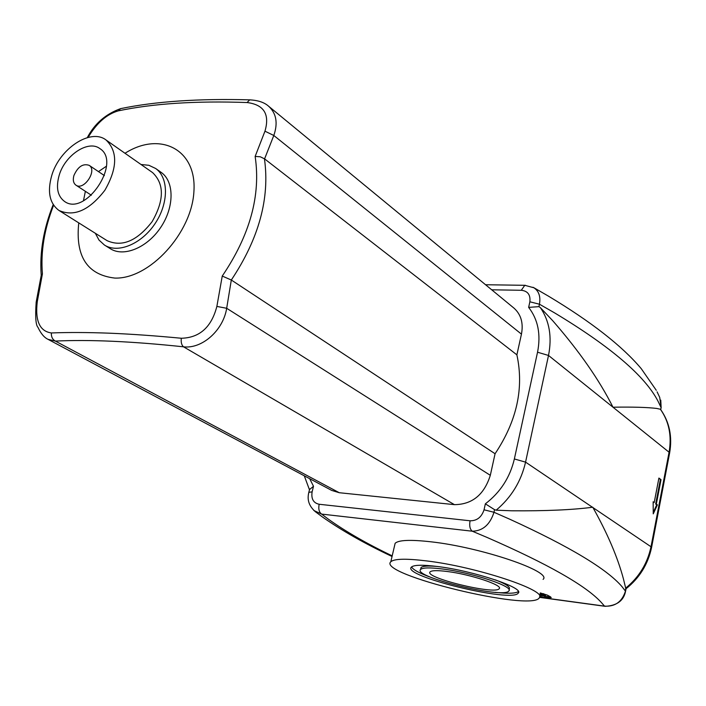 <?xml version="1.0" encoding="UTF-8"?>
<svg xmlns="http://www.w3.org/2000/svg" width="706" height="706" viewBox="0 0 706 706"><rect width="100%" height="100%" fill="white"/><g stroke="black" fill="none" stroke-linecap="round" stroke-linejoin="round"><path stroke-width="1.06" d="M95.336 233.289L99.025 240.093L104.435 245.044C117.876 253.825 141.509 244.073 155.055 223.625C168.778 203.302 168.831 177.656 155.647 168.487L148.887 165.292L141.032 164.498M160.968 172.238L161.224 172.423C174.408 181.592 174.4 207.158 160.73 227.394C147.245 247.753 123.674 257.434 110.233 248.653L104.664 245.185M58.96 210.45C73.998 217.095 89.3 210.37 104.85 190.293C117.478 168.24 117.893 151.481 106.085 140.017C90.633 127.839 59.242 148.834 51.662 175.794C47.187 191.908 49.623 203.46 58.96 210.45L107.083 240.658C122.05 247.347 137.07 241.011 152.125 221.649C164.277 200.336 164.436 183.984 152.602 172.608L152.372 172.449M59.11 175.529C55.792 187.567 57.592 196.197 64.52 201.431C85.426 217.007 122.129 162.133 99.864 148.595C88.294 139.567 64.776 155.302 59.11 175.529M85.364 191.308L83.484 200.742M106.429 166.21L98.461 171.602M73.918 175.494C72.7 179.968 73.362 183.181 75.913 185.14C83.776 191.079 97.613 170.393 89.159 165.336C82.964 163.271 77.889 166.651 73.918 175.494M88.126 137.414C96.731 122.968 106.827 114.116 118.396 110.842L120.62 108.627L122.87 108.203M118.396 110.842C153.264 103.5 196.171 100.729 247.1 102.538L249.677 99.864L250.727 99.89M247.1 102.538C263.956 104.691 269.913 114.24 264.962 131.184L273.804 135.481C278.085 123.126 276.373 113.392 268.668 106.271L514.03 308.169C521.054 314.497 523.525 323.154 521.452 334.132L516.88 354.844L264.582 158.868L273.804 135.481L521.452 334.132M264.962 131.184L255.14 156.441L260.267 156.776L264.582 158.868M41.16 275.622L42.422 273.849C40.577 251.874 44.31 228.991 53.612 205.208M255.14 156.441C260.955 195.244 249.986 235.116 222.249 276.055L231.312 280.026C258.943 238.54 269.992 198.112 264.441 158.762M222.249 276.055L216.866 306.422L226.679 308.284L231.312 280.026M216.866 306.422C211.465 327.205 199.613 337.812 181.31 338.253C180.86 342.286 181.592 345.146 183.507 346.814C202.004 349.135 223.193 330.487 226.679 308.284L490.317 475.315C484.184 494.712 472.226 504.49 454.435 504.649L339.268 492.717L331.705 490.414L48.034 339.339L55.359 341.086C89.327 339.445 132.048 341.351 183.507 346.814L454.435 504.649M181.31 338.253C155.479 335.791 131.545 334.097 109.509 333.188C87.782 332.376 68.394 332.297 51.361 332.95C51.15 336.753 52.491 339.471 55.359 341.086L339.268 492.717M51.361 332.95C39.73 331.29 35.026 320.903 37.259 301.771L36.138 302.274M37.259 301.771L42.422 273.849M516.88 354.844C524.108 388.15 516.836 421.111 495.074 453.737L490.317 475.315M495.074 453.737L231.462 280.114M78.754 222.875C75.26 256.446 87.262 274.846 114.769 278.076C149.328 279.417 191.979 233.024 193.929 191.22C196.78 149.222 159.98 130.901 124.997 153.273M661.019 479.665L656.342 504.093L657.41 504.869L653.253 513.862L653.138 501.763L654.206 502.548L658.91 478.059L661.019 479.665L658.83 478.456M654.206 502.548L653.138 502.195M653.244 512.371L656.739 504.808L655.671 504.031L660.357 479.612M657.41 504.869L656.739 504.808M656.342 504.093L655.671 504.031M313.843 510.491L321.609 514.092L472.27 531.203C482.763 530.991 489.999 524.682 493.988 512.274L494.553 509.67L496.168 510.182C511.329 497.395 521.134 481.386 525.564 462.139L548.509 355.453C552.163 336.912 549.453 320.974 540.372 307.631L552.71 320.7C579.176 351.058 599.27 379.89 612.985 407.203C632.585 406.885 647.155 407.291 656.677 408.439L660.384 409.251C669.014 421.491 671.909 435.814 669.076 452.219L651.091 546.356C647.578 563.282 639.115 577.199 625.684 588.116L625.516 590.966C622.118 601.759 615.129 606.816 604.521 606.127L605.21 606.33M625.684 588.116L623.469 579.052C617.644 557.228 607.416 533.286 592.766 507.226C572.716 509.873 545.703 511.065 511.718 510.791L496.168 510.182M540.372 307.631L538.925 306.642L539.455 304.215C540.761 296.626 538.907 291.137 533.895 287.766L532.986 287.263M657.092 391.848L659.731 397.443L661.081 407.538L660.772 409.692M651.664 547.009L669.579 453.217L669.076 452.219L548.509 355.453L537.54 352.223L514.365 458.962L525.564 462.139L651.638 547.185C648.099 564.112 639.574 577.958 626.063 588.733L625.957 588.68M669.623 452.996C672.483 436.555 669.456 422.02 660.542 409.383L660.384 409.251M308.822 492.356L312.114 491.835L313.499 486.293L309.51 489.593M392.201 555.86C366.732 543.655 345.402 531.389 328.193 519.06L321.609 514.092C319.094 512.3 318.274 509.017 319.156 504.26C313.402 503.016 311.055 498.868 312.114 491.835M539.578 597.267L604.521 606.127L601.256 602.403C585.971 585.653 547.847 563.979 486.902 537.372L472.27 531.203C469.949 529.332 469.208 525.864 470.055 520.79L319.156 504.26M514.365 458.962C510.023 477.397 500.351 492.356 485.357 503.828L494.553 509.67M660.692 409.577L661.081 407.538L658.063 401.29C645.046 376.016 610.496 346.505 554.413 312.776L539.455 304.215L529.871 301.797L528.644 307.375L538.925 306.642M525.432 285.312L524.77 285.303L521.284 290.281C527.744 290.969 530.603 294.808 529.871 301.797M437.023 566.45C427.915 565.665 422.585 566.044 421.023 567.598L420.758 568.771M509.07 589.898L509.247 589.104C510.544 587.021 505.92 583.95 495.383 579.873M442.327 568.974C429.875 567.43 422.629 567.589 420.599 569.451C412.101 576.767 504.075 599.191 508.849 590.957C514.436 586.704 472.129 572.575 442.327 568.974M411.58 566.927C413.134 569.857 419.973 573.475 432.09 577.799M495.074 592.325C507.923 593.764 515.689 593.499 518.354 591.531M437.535 566.512C473.638 570.845 524.999 588.001 518.204 593.137C512.335 603.092 401.176 575.999 411.395 567.095C413.84 564.862 422.55 564.668 437.535 566.512M426.627 560.917C406.091 558.428 394.151 558.711 390.815 561.764C376.792 574.243 530.797 611.784 539.225 597.947C548.765 590.878 476.894 566.839 426.627 560.917M447.242 571.498C470.54 574.331 503.555 585.345 499.195 588.698C495.515 595.14 423.432 577.57 430.122 571.86C431.728 570.395 437.429 570.272 447.242 571.498M539.905 594.673L543.293 595.034M540.108 593.693L543.752 595.582L539.755 595.37M540.169 593.402L545.562 595.952L539.702 595.635M543.285 593.649L544.688 594.284L545.588 595.82M540.267 592.934L547.327 595.105L550.503 596.835L544.317 596.199M550.503 596.835L551.209 597.611L547.318 597.682L539.649 596.641M394.628 545.473L395.131 543.311C398.519 540.002 410.468 539.508 430.978 541.811C481.183 547.3 552.719 571.692 543.082 579.379M605.174 606.322C616.903 605.695 623.698 600.682 625.56 591.284L621.986 586.633C606.948 569.027 569.583 546.576 509.891 519.272L493.988 512.274L484.042 509.803C481.589 517.207 476.929 520.869 470.055 520.79M485.357 503.828L484.042 509.803M313.499 486.293L309.705 478.694M528.644 307.375C538.051 319.5 541.017 334.45 537.54 352.223M491.694 289.795L521.284 290.281M541.264 594.893L541.123 595.599M544.688 594.284L544.538 594.981M547.318 597.682L547.538 596.641M161.224 172.423L155.647 168.487M152.602 172.608L106.085 140.017M104.4 175.6L89.159 165.336M91.356 195.227L75.913 185.14M87.297 137.626C94.613 123.665 105.723 114.001 120.62 108.627C155.682 101.382 198.704 98.461 249.703 99.855M249.677 99.864C258.078 100.278 264.397 102.414 268.651 106.262M53.206 204.581C43.569 228.753 39.562 252.236 41.195 275.031M36.191 301.974C35.159 316.712 35.75 325.166 37.965 327.328C40.895 333.594 44.257 337.6 48.052 339.339M36.209 301.965L41.336 274.758M315.097 511.515L322.404 516.951C341.501 530.427 364.72 543.611 392.051 556.487M533.886 287.721L548.28 296.043C591.134 321.751 622.127 345.958 641.26 368.673L656.262 390.286M626.054 588.733L625.595 591.134M539.543 597.373L604.971 606.295M660.772 400.125L661.143 407.786M309.678 488.931L308.893 492.073C307.463 497.854 307.437 504.49 315.123 511.515M304.286 475.809L309.466 489.787M533.895 287.766L524.761 285.303L485.552 284.739M420.599 569.451L421.023 567.598M518.204 593.137L518.469 591.857M395.131 543.311L390.815 561.764"/></g></svg>
